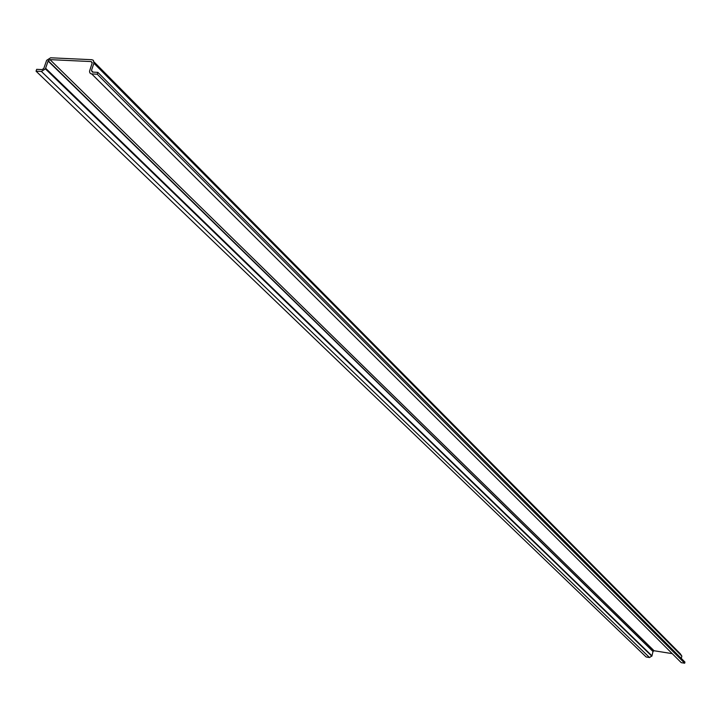 <?xml version="1.0" encoding="UTF-8"?>
<svg xmlns="http://www.w3.org/2000/svg" width="721" height="721" viewBox="0 0 721 721"><rect width="100%" height="100%" fill="white"/><g stroke="black" fill="none" stroke-linecap="round" stroke-linejoin="round"><path stroke-width="1.08" d="M681.309 658.435L681.841 656.119L93.901 63.223L93.36 60.303L91.846 59.708L50.614 57.788L46.64 60.348L43.801 68.459L42.034 69.604L36.681 69.333L36.05 71.19L646.142 656.984L649.531 657.534L41.403 71.451L36.05 71.19M92.216 62.583L91.225 61.573L92.135 63.142L89.53 71.19L89.837 72.866L91.08 73.848L97.245 74.236L97.867 72.361L92.378 72.091L91.468 70.523L93.901 63.223M41.403 71.451L45.387 68.883L48.226 60.771L49.992 59.636L654.073 650.748L652.992 651.496L48.1 61.051M45.648 68.27L651.973 655.849L652.992 651.496M91.225 61.573L49.992 59.636M672.233 653.65L654.073 650.748M97.245 74.236L684.689 663.212L681.255 662.662L91.756 73.966M684.689 663.212L684.95 662.094L97.867 72.361M651.973 655.849L649.531 657.534M94.091 61.979L680.318 653.785L681.841 656.119M91.468 70.523L93.063 72.127M653.046 651.333L48.226 60.771M651.847 656.209L45.387 68.883"/></g></svg>
